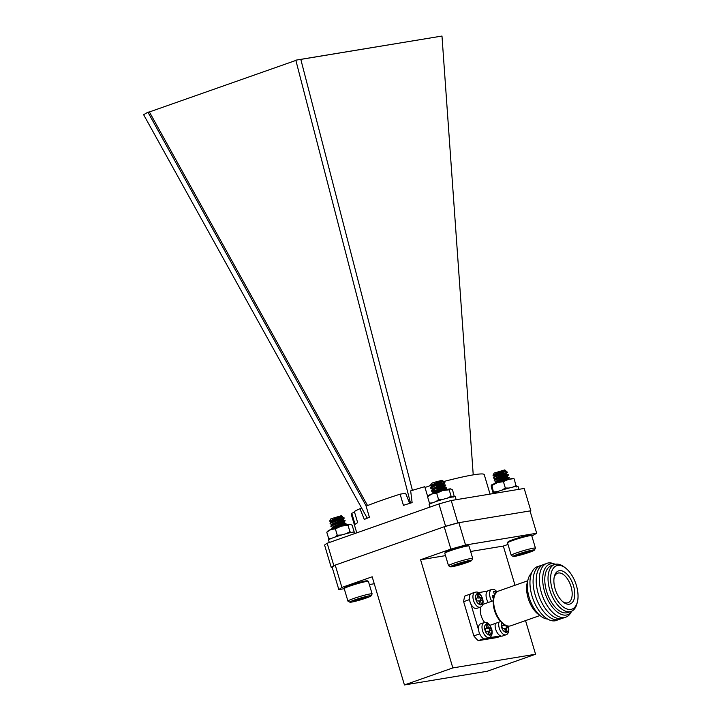 <?xml version="1.0" encoding="UTF-8"?>
<svg xmlns="http://www.w3.org/2000/svg" width="721" height="721" viewBox="0 0 721 721"><rect width="100%" height="100%" fill="white"/><g stroke="black" fill="none" stroke-linecap="round" stroke-linejoin="round"><path stroke-width="1.08" d="M491.812 601.233A7.913 4.155 -109.4 0 1 491.695 589.463L488.144 590.706A7.913 4.155 70.6 0 0 488.27 602.486M493.822 598.214L492.677 595.447L494.029 595.222A1.109 0.577 70.6 0 0 494.083 595.213A1.109 0.577 70.6 0 0 494.291 594.068L493.561 591.608L495.102 591.355L495.688 593.329M495.255 594.023L494.363 594.338A1.109 0.577 70.6 0 0 494.759 595.059M493.633 591.869L495.102 591.355M470.669 593.96L464.946 595.97A29.453 15.474 70.6 0 0 463.639 601.665L473.841 635.895A29.453 15.474 70.6 0 0 478.257 640.645L497.039 637.544L501.14 636.102M488.432 637.86L500.455 635.877M478.257 640.645L483.872 638.671M479.69 633.84L473.841 635.895M470.813 603.828L478.537 629.73M463.639 601.665L469.506 599.602M487.387 591.157L478.411 592.644M471.48 593.464A7.913 4.155 70.6 0 0 470.182 602.314A7.913 4.155 70.6 0 0 476.734 608.398L480.276 607.154A7.913 4.155 -109.4 0 1 473.724 601.062A7.913 4.155 -109.4 0 1 475.022 592.211L471.48 593.464M479.825 604.216L479.086 601.756A1.109 0.577 70.6 0 0 478.194 600.791L476.842 601.017L476.004 598.205L477.356 597.979A1.109 0.577 70.6 0 0 477.41 597.961A1.109 0.577 70.6 0 0 477.617 596.826L476.887 594.365L478.429 594.113L479.168 596.573A1.109 0.577 70.6 0 0 480.06 597.529L481.412 597.312L482.25 600.124L480.898 600.35A1.109 0.577 70.6 0 0 480.844 600.359A1.109 0.577 70.6 0 0 480.637 601.494L481.367 603.964L479.825 604.216M480.799 600.386L479.42 600.863A1.109 0.577 70.6 0 0 479.366 600.881A1.109 0.577 70.6 0 0 479.105 601.801M480.7 600.413L479.934 597.826L481.412 597.312M479.934 597.826L478.582 598.051L480.06 597.529M479.168 596.573L477.69 597.096A1.109 0.577 70.6 0 0 478.582 598.051M476.969 594.627L478.429 594.113M527.727 580.793L498.526 591.067A18.413 9.67 70.6 0 0 494.191 596.754A18.413 9.67 70.6 0 0 494.985 610.029A18.413 9.67 70.6 0 0 503.808 624.08A18.413 9.67 70.6 0 0 510.747 625.801L539.948 615.527M528.069 579.459L527.204 582.838A21.17 11.121 70.6 0 0 538.263 614.256L541.047 616.347A24.856 13.059 -109.4 0 1 528.069 579.459A24.856 13.059 -109.4 0 1 531.494 573.231M494.191 596.754L493.759 598.448A16.565 8.706 70.6 0 0 494.471 610.39A16.565 8.706 70.6 0 0 502.411 623.034L503.808 624.08M547.627 619.06A24.856 13.059 -109.4 0 1 541.047 616.347M493.371 600.692L483.232 604.252A11.049 5.804 70.6 0 0 482.728 604.486M480.889 606.866A11.049 5.804 70.6 0 0 484.701 622.448M489.829 625.26A11.049 5.804 70.6 0 0 490.568 625.098L500.698 621.529M557.955 619.736A28.534 14.988 -109.4 0 1 555.107 620.799A28.534 14.988 -109.4 0 1 532.026 596.006A28.534 14.988 -109.4 0 1 538.857 566.273A28.534 14.988 -109.4 0 1 539.128 566.237M561.082 618.636A28.534 14.988 -109.4 0 1 558.234 619.7A28.534 14.988 -109.4 0 1 535.153 594.906A28.534 14.988 -109.4 0 1 541.976 565.174A28.534 14.988 -109.4 0 1 542.255 565.129M564.21 617.537A28.534 14.988 -109.4 0 1 561.362 618.6A28.534 14.988 -109.4 0 1 538.281 593.807A28.534 14.988 -109.4 0 1 545.103 564.074A28.534 14.988 -109.4 0 1 545.382 564.029M571.059 612.273A28.534 14.988 -109.4 0 1 544.148 599.953A28.534 14.988 -109.4 0 1 548.23 562.975A28.534 14.988 -109.4 0 1 554.025 563.849M571.987 611.011A26.821 14.087 -109.4 0 1 546.869 597.817A26.821 14.087 -109.4 0 1 551.051 563.795A26.821 14.087 -109.4 0 1 555.53 564.255M577.377 602.026L576.944 603.72A24.856 13.059 -109.4 0 1 571.104 611.399L567.851 612.544A24.856 13.059 -109.4 0 1 566.679 612.841A24.856 13.059 -109.4 0 1 546.915 592.338A24.856 13.059 -109.4 0 1 551.358 565.652L554.602 564.507A24.856 13.059 -109.4 0 1 555.774 564.21A24.856 13.059 -109.4 0 1 563.966 566.832L565.363 567.878A23.009 12.086 -109.4 0 1 577.377 602.026A23.009 12.086 -109.4 0 1 570.888 609.416A23.009 12.086 -109.4 0 1 550.907 583.127A23.009 12.086 -109.4 0 1 565.363 567.878M571.104 611.399A24.856 13.059 -109.4 0 1 569.932 611.696A24.856 13.059 -109.4 0 1 550.168 591.202A24.856 13.059 -109.4 0 1 554.602 564.507M555.143 588.949A17.529 9.211 70.6 0 0 563.353 602.179A17.529 9.211 70.6 0 0 574.655 596.492A17.529 9.211 70.6 0 0 566.706 573.907A17.529 9.211 70.6 0 0 554.332 576.548A17.529 9.211 70.6 0 0 555.143 588.949M562.65 601.602A15.646 8.219 70.6 0 0 567.932 602.747A15.646 8.219 70.6 0 0 570.87 586.011A15.646 8.219 70.6 0 0 558.396 572.997A15.646 8.219 70.6 0 0 557.549 573.231A15.646 8.219 70.6 0 0 554.143 577.44M480.537 623.854A7.913 4.155 70.6 0 0 479.24 632.705A7.913 4.155 70.6 0 0 485.792 638.788L489.334 637.544A7.913 4.155 -109.4 0 1 482.791 631.452A7.913 4.155 -109.4 0 1 484.079 622.611L480.537 623.854M488.883 634.606L488.153 632.146A1.109 0.577 70.6 0 0 487.261 631.181L485.909 631.407L485.071 628.595L486.414 628.37A1.109 0.577 70.6 0 0 486.468 628.361A1.109 0.577 70.6 0 0 486.684 627.216L485.945 624.756L487.495 624.503L488.225 626.964A1.109 0.577 70.6 0 0 489.117 627.928L490.469 627.703L491.307 630.514L489.956 630.74A1.109 0.577 70.6 0 0 489.901 630.749A1.109 0.577 70.6 0 0 489.694 631.893L490.424 634.354L488.883 634.606M489.856 630.776L488.478 631.263A1.109 0.577 70.6 0 0 488.423 631.272A1.109 0.577 70.6 0 0 488.162 632.191M489.757 630.803L488.991 628.225L490.469 627.703M488.991 628.225L487.639 628.442L489.117 627.928M488.225 626.964L486.747 627.486A1.109 0.577 70.6 0 0 487.639 628.442M486.026 625.017L487.495 624.503M495.381 623.404A7.913 4.155 70.6 0 0 496.94 632.227A7.913 4.155 70.6 0 0 502.465 636.03L506.007 634.786A7.913 4.155 -109.4 0 1 500.482 630.974A7.913 4.155 -109.4 0 1 498.932 622.151M507.422 625.9L507.981 627.757L506.629 627.982A1.109 0.577 70.6 0 0 506.575 628A1.109 0.577 70.6 0 0 506.367 629.136L507.097 631.596L505.556 631.848L504.817 629.388A1.109 0.577 70.6 0 0 503.925 628.433L502.573 628.649L501.735 625.837L503.087 625.612A1.109 0.577 70.6 0 0 503.141 625.603A1.109 0.577 70.6 0 0 503.357 624.467L503.078 623.53M506.53 628.018L505.151 628.505A1.109 0.577 70.6 0 0 505.097 628.514A1.109 0.577 70.6 0 0 504.835 629.433M506.43 628.045L505.935 625.368M505.664 625.467L504.312 625.684L505.637 625.224M504.285 624.422L503.42 624.728A1.109 0.577 70.6 0 0 504.312 625.684M341.898 587.435L372.18 576.782L404.427 684.95L452.842 667.916L420.595 559.748L450.877 549.096L444.217 526.754L335.238 565.102L341.898 587.435L338.825 589.598L344.232 588.706M369.341 584.56L374.262 583.74M338.825 589.598L332.165 567.265L335.238 565.102M530.025 510.919L458.871 522.68L465.532 545.013L536.685 533.252L530.025 510.919L530.845 510.792A105.212 8.255 -16.6 0 1 530.151 511.351M515.01 585.272L503.321 546.067L507.99 544.427M531.837 536.036L536.685 533.252M404.427 684.95L487.162 671.269L535.568 654.235L525.537 620.601M444.217 526.754L458.871 522.68M452.842 667.916L535.568 654.235M465.532 545.013L450.877 549.096M420.595 559.748L445.506 555.63M470.615 551.475L503.321 546.067M354.57 512.252L351.758 513.235A69.396 5.444 -16.6 0 0 351.226 514.253L356.769 532.855M351.758 513.235L355.092 524.41A69.396 5.444 163.4 0 1 357.67 522.644L354.344 511.477A69.396 5.444 -16.6 0 1 360.013 508.702L364.303 519.444A69.396 5.444 -16.6 0 1 369.422 517.308L366.097 506.142A69.396 5.444 -16.6 0 1 400.101 494.173L405.635 493.263L409.672 503.375M366.241 506.079L147.931 112.197L143.623 114.702L361.834 508.395L360.013 508.702M424.984 487.477L430.284 485.612M442.883 481.727A69.396 5.444 -16.6 0 1 484.233 474.607L490.046 494.101M473.228 474.869L441.982 36.05L295.808 60.167L410.528 503.114M400.101 494.173L403.436 505.34A69.396 5.444 -16.6 0 1 412.124 502.618L410.664 490.875A69.396 5.444 -16.6 0 1 424.75 486.702L427.679 496.526M438.503 490.316L438.882 491.578M367.557 505.556L149.4 111.953L295.871 60.42M147.931 112.197L149.4 111.953M332.165 567.265L331.245 567.418L324.585 545.085A105.212 8.255 -16.6 0 1 327.172 543.264L438.927 503.943A105.212 8.255 -16.6 0 1 451.22 500.518L524.185 488.459L530.845 510.792M444.28 526.736L445.587 526.276A105.212 8.255 -16.6 0 1 457.88 522.86L458.736 522.716M331.245 567.418A105.212 8.255 -16.6 0 1 333.832 565.606L335.229 565.111M327.172 543.264L333.832 565.606M438.927 503.943L445.587 526.276M451.22 500.518L457.88 522.86M412.421 490.343L300.81 59.392L441.982 36.05M300.81 59.392L295.808 60.167M361.834 508.395L367.259 518.192M433.033 488.991L430.906 488.496L430.87 487.883L436.079 485.404L444.893 482.529L437.052 484.71A7.67 0.604 163.4 0 0 442.379 482.962L435.971 485.053L430.662 488.099M433.654 487.964L434.772 487.766M440.855 486.387L445.623 484.972L436.809 487.847L431.491 490.893M434.484 490.749L435.601 490.559M441.685 489.18L446.452 487.766L437.638 490.64L432.33 493.687M432.97 488.423L433.754 488.306M437.503 487.585L445.722 485.323L436.908 488.198L431.708 490.677L431.735 491.28L446.551 488.117L437.737 490.992L432.267 493.813M430.311 485.557L431.464 483.43L433.096 482.646L441.928 480.312L442.964 480.871L436.602 482.728L430.311 485.557L432.735 485.63M442.379 482.962L435.394 483.926M436.322 482.827L442.964 480.871M438.341 482.773L442.658 481.673L436.079 484.034L432.203 486.017L430.635 487.657M432.411 486.576L433.204 486.594M439.17 485.566L443.487 484.467L436.917 486.828L433.033 488.811L431.464 490.451M433.24 489.361L434.042 489.388M439.999 488.36L444.316 487.261L437.746 489.622L433.862 491.596L432.303 493.245M434.078 492.155L434.871 492.173M436.223 482.863L442.55 481.322L435.98 483.683L432.059 486.161M433.105 486.242L443.388 484.115L436.809 486.477L432.897 488.946M433.934 489.036L444.217 486.909L437.647 489.271L433.727 491.74M434.772 491.83L445.046 489.703L442.225 490.64M444.812 553.169L445.335 552.223A11.86 0.928 -16.6 0 1 456.411 548.023A11.86 0.928 -16.6 0 1 467.992 545.473L468.938 545.977A12.627 0.991 163.4 0 0 456.618 548.699A12.627 0.991 163.4 0 0 444.812 553.169A12.627 0.991 163.4 0 0 444.803 553.259L448.516 565.715A12.627 0.991 -16.6 0 1 460.331 561.154A12.627 0.991 -16.6 0 1 472.715 558.496A12.627 0.991 -16.6 0 1 472.697 558.586L471.669 560.478A11.094 0.874 163.4 0 0 460.8 562.731A11.094 0.874 163.4 0 0 450.472 566.796A11.094 0.874 163.4 0 0 457.348 565.516A11.094 0.874 163.4 0 0 468.353 562.065A11.094 0.874 163.4 0 0 471.669 560.478M472.715 558.496L469.001 546.04A12.627 0.991 163.4 0 0 468.938 545.977M450.472 566.796L448.57 565.778A12.627 0.991 -16.6 0 1 448.516 565.715M466.838 561.479L468.019 561.686A7.598 0.595 163.4 0 0 468.29 561.362A7.598 0.595 163.4 0 0 466.343 561.578A7.598 0.595 163.4 0 0 459.367 563.462A7.598 0.595 163.4 0 0 454.077 565.453A7.598 0.595 163.4 0 0 453.779 565.688A7.598 0.595 163.4 0 0 455.762 565.561A7.598 0.595 163.4 0 0 462.738 563.678A7.598 0.595 163.4 0 0 468.019 561.686L467.758 561.344M455.23 564.922L455.762 565.561C457.691 563.669 460.007 563.047 462.738 563.678L464.468 562.01M455.528 564.795L455.762 565.561M462.404 562.56L462.738 563.678M500.185 474.22A7.67 0.604 163.4 0 0 504.078 472.967L493.984 476.914L493.416 477.807M496.408 477.672L497.526 477.482M503.655 476.085L508.377 474.679L500.834 477.077L494.822 479.708L494.245 480.601M497.238 480.465L498.364 480.276M504.484 478.879L509.206 477.473L501.672 479.871L495.651 482.502L494.985 483.449M499.383 474.508L507.647 472.237L494.092 477.266L493.362 478.014L495.778 478.699M495.724 478.131L496.508 478.014M500.212 477.302L508.476 475.031L494.921 480.06L494.2 480.808L496.616 481.493M496.553 480.925L509.314 477.825L501.771 480.213L495.066 483.412M493.002 475.247L494.191 473.057L504.655 469.939L505.763 470.534L499.356 472.399L493.002 475.247L495.543 475.301M504.078 472.967L495.651 473.796M498.968 472.534L505.313 471.038L499.689 473.012L495.192 475.112L494.813 475.869M501.14 472.471L505.412 471.381L495.3 475.454L493.398 477.356M495.174 476.284L495.985 476.293M501.969 475.256L506.241 474.175L496.129 478.248L494.236 480.141M496.003 479.077L496.823 479.086M502.798 478.05L507.079 476.969L496.967 481.042L495.066 482.935M496.832 481.862L497.652 481.88M498.707 472.625L505.313 471.038L507.647 472.237L506.142 473.823L500.518 475.806L496.03 477.897L495.642 478.663M495.886 475.941L506.142 473.823L508.476 475.031L506.971 476.617L501.356 478.6L496.859 480.691L496.481 481.448M496.715 478.735L506.971 476.617L509.314 477.825L507.809 479.411L506.151 479.943M497.553 481.529L507.836 479.51M507.548 542.796L508.062 541.85A11.86 0.928 -16.6 0 1 519.147 537.65A11.86 0.928 -16.6 0 1 530.719 535.099L531.674 535.604A12.627 0.991 163.4 0 0 519.345 538.326A12.627 0.991 163.4 0 0 507.548 542.796A12.627 0.991 163.4 0 0 507.53 542.886L511.243 555.341A12.627 0.991 -16.6 0 1 523.058 550.781A12.627 0.991 -16.6 0 1 535.442 548.122A12.627 0.991 -16.6 0 1 535.433 548.212L534.396 550.105A11.094 0.874 163.4 0 0 523.536 552.367A11.094 0.874 163.4 0 0 513.208 556.423A11.094 0.874 163.4 0 0 529.593 552.241A11.094 0.874 163.4 0 0 534.396 550.105M535.442 548.122L531.728 535.667A12.627 0.991 163.4 0 0 531.674 535.604M513.208 556.423L511.306 555.404A12.627 0.991 -16.6 0 1 511.243 555.341M528.214 551.394L530.277 551.556A7.598 0.595 163.4 0 0 531.026 550.988A7.598 0.595 163.4 0 0 529.872 551.051A7.598 0.595 163.4 0 0 523.383 552.692A7.598 0.595 163.4 0 0 517.29 554.837A7.598 0.595 163.4 0 0 516.515 555.314A7.598 0.595 163.4 0 0 517.687 555.341A7.598 0.595 163.4 0 0 524.176 553.701A7.598 0.595 163.4 0 0 530.277 551.556C529.764 550.123 529.629 549.952 529.872 551.051M517.29 554.837C517.038 553.737 517.173 553.908 517.687 555.341L519.67 553.899M520.814 553.512L524.176 553.701L526.6 551.79M517.507 554.737L517.687 555.341M523.843 552.556L524.176 553.701M337.23 519.877A7.67 0.604 163.4 0 0 340.465 518.832L330.831 522.608L330.101 523.599M333.084 523.455L334.211 523.266M340.339 521.878L345.062 520.463L337.861 522.734L331.66 525.402L330.939 526.384M333.922 526.249L335.049 526.06M341.177 524.663L345.891 523.257L338.699 525.528L332.498 528.187L331.66 529.214M336.067 520.301L344.332 518.029L330.939 522.95L330.047 523.797L332.462 524.491M332.408 523.915L333.192 523.807M336.896 523.086L345.17 520.814L331.768 525.744L330.885 526.591L333.291 527.276M333.237 526.709L345.999 523.608L338.798 525.879L331.777 529.169M329.668 521.031L330.876 518.823L341.339 515.704L342.466 516.308L336.031 518.183L329.668 521.031L332.237 521.085M340.465 518.832L332.228 519.616M335.625 518.318L341.997 516.822L331.993 520.814L331.498 521.653M337.825 518.255L342.096 517.173L332.102 521.166L330.092 523.14M331.858 522.067L332.678 522.076M338.654 521.049L342.935 519.958L332.931 523.96L330.921 525.933M332.687 524.861L333.508 524.87M339.492 523.843L343.764 522.752L333.769 526.754L331.75 528.718M333.517 527.655L334.346 527.664M335.328 518.426L341.997 516.822L344.332 518.02L342.826 519.616L332.832 523.608L332.327 524.446M332.57 521.734L342.826 519.616L345.17 520.814L343.656 522.41L333.661 526.402L333.165 527.24M333.408 524.518L343.656 522.41L345.999 523.608L343.16 525.627M334.238 527.312L344.512 525.276M344.223 588.561L344.746 587.615A11.86 0.928 -16.6 0 1 355.823 583.415A11.86 0.928 -16.6 0 1 367.404 580.865L368.35 581.369A12.627 0.991 163.4 0 0 356.03 584.091A12.627 0.991 163.4 0 0 344.223 588.561A12.627 0.991 163.4 0 0 344.214 588.651L347.928 601.107A12.627 0.991 -16.6 0 1 359.743 596.546A12.627 0.991 -16.6 0 1 372.126 593.888A12.627 0.991 -16.6 0 1 372.108 593.978L371.072 595.87A11.094 0.874 163.4 0 0 360.212 598.133A11.094 0.874 163.4 0 0 349.883 602.188A11.094 0.874 163.4 0 0 365.844 598.151A11.094 0.874 163.4 0 0 371.072 595.87M372.126 593.888L368.413 581.432A12.627 0.991 163.4 0 0 368.35 581.369M349.883 602.188L347.982 601.17A12.627 0.991 -16.6 0 1 347.928 601.107M364.447 597.258L366.791 597.394A7.598 0.595 163.4 0 0 367.701 596.754A7.598 0.595 163.4 0 0 366.737 596.79A7.598 0.595 163.4 0 0 360.41 598.358A7.598 0.595 163.4 0 0 354.128 600.53A7.598 0.595 163.4 0 0 353.191 601.08A7.598 0.595 163.4 0 0 354.182 601.134A7.598 0.595 163.4 0 0 360.518 599.566A7.598 0.595 163.4 0 0 366.791 597.394L366.737 596.79M354.128 600.53L354.182 601.134L355.895 599.827M357.373 599.313L360.518 599.566L363.15 597.592M360.176 598.43L360.518 599.566M366.619 596.808L366.791 597.394M493.173 493.227L491.271 486.846L491.289 485.206L491.911 485.557L491.289 485.206M513.676 478.672L508.557 479.33L503.42 481.646L497.373 482.601L491.911 485.557L493.795 493.579M516.173 487.045L514.298 479.023M509.035 488.045L505.322 488.027L503.42 481.646M516.2 485.404L513.208 486.999M497.589 491.578L493.813 491.938M505.322 488.027L501.879 490.145M491.352 485.125L491.334 485.143A11.689 0.919 -16.6 0 1 491.352 485.125A11.689 0.919 -16.6 0 1 497.373 482.601A11.689 0.919 163.4 0 1 508.557 479.33A11.689 0.919 -16.6 0 1 513.55 478.51L513.839 478.573M353.569 532.08L354.047 531.548L352.145 525.167L349.793 524.248L348.036 525.33L341.403 526.105L335.364 528.863L330.777 529.556L326.784 532.233L328.028 530.89A11.689 0.919 -16.6 0 1 330.777 529.556A11.689 0.919 163.4 0 1 341.403 526.105A11.689 0.919 -16.6 0 1 349.793 524.248A11.689 0.919 -16.6 0 1 350.226 524.275A11.689 0.919 -16.6 0 1 350.28 524.293M351.325 532.458L349.937 531.71L348.036 525.33M341.619 534.973L337.266 535.243L335.364 528.863M349.937 531.71L346.17 533.693M331.254 538.479L328.686 538.614L326.784 532.233M337.266 535.243L334.859 537.136M328.686 538.614L329.65 539.182M454.266 496.553L452.554 489.892L450.58 488.856L449.192 489.82L442.649 490.523L436.692 493.236L431.825 493.984L427.553 496.724L428.616 495.498A11.689 0.919 -16.6 0 1 431.825 493.984A11.689 0.919 163.4 0 1 442.649 490.523A11.689 0.919 -16.6 0 1 450.58 488.856A11.689 0.919 -16.6 0 1 450.814 488.883A11.689 0.919 -16.6 0 1 450.85 488.892M453.076 497.229L451.094 496.201L449.192 489.82M442.892 499.374L438.593 499.617L436.692 493.236M451.094 496.201L447.408 498.13M432.249 502.916L429.455 503.105L427.553 496.724M438.593 499.617L435.989 501.555M429.455 503.105L430.32 503.745M492.407 493.714A13.699 1.072 -16.6 0 1 505.971 488.901A13.699 1.072 -16.6 0 1 517.984 486.305L518.886 489.334M429.878 507.124L429.121 504.601A13.699 1.072 -16.6 0 1 441.162 499.887A13.699 1.072 -16.6 0 1 455.248 496.679L456.159 499.707M329.29 542.525L328.533 539.993A13.699 1.072 -16.6 0 1 340.573 535.279A13.699 1.072 -16.6 0 1 354.66 532.071L355.074 533.45M493.579 599.232L492.614 596.934L496.895 592.004M482.313 598.637C483.313 601.35 482.827 603.459 480.862 604.964C478.221 604.225 476.581 602.459 475.941 599.692C474.941 596.979 475.427 594.861 477.401 593.356C480.033 594.104 481.673 595.861 482.313 598.637M479.168 602.017L480.637 601.494M491.371 629.027C492.371 631.74 491.884 633.849 489.92 635.363C487.279 634.615 485.639 632.858 485.008 630.082C484.007 627.369 484.485 625.26 486.459 623.755C489.099 624.494 490.731 626.252 491.371 629.027M488.225 632.407L489.694 631.893M486.414 628.37L485.134 628.82M507.963 626.008L508.044 626.27C509.044 628.982 508.557 631.1 506.593 632.605C503.952 631.857 502.312 630.1 501.672 627.324L501.6 622.376M504.898 629.649L506.367 629.136M491.695 589.463L494.435 589.571L497.193 591.77M480.276 607.154C481.898 607.028 484.07 603.657 482.601 598.628C478.879 589.868 475.941 592.428 475.022 592.211M479.366 600.881L480.844 600.359M489.334 637.544C490.956 637.418 493.137 634.056 491.659 629.018C487.937 620.258 484.999 622.818 484.079 622.611M488.423 631.272L489.901 630.749M485.134 628.829L486.468 628.361M506.007 634.786C507.629 634.66 509.801 631.299 508.332 626.27L508.26 626.053M505.097 628.514L506.575 628M445.1 489.883L446.551 488.117L444.316 487.261L445.722 485.323L443.487 484.467L444.893 482.529L442.658 481.673L442.964 480.889M431.735 491.28L433.862 491.785M430.491 485.801L432.194 486.197M493.182 475.49L494.948 475.914M329.848 521.274L331.633 521.698"/></g></svg>
